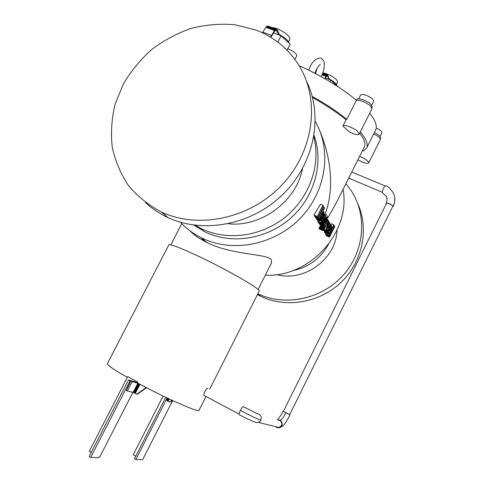 <?xml version="1.0" encoding="UTF-8"?>
<svg xmlns="http://www.w3.org/2000/svg" width="484" height="484" viewBox="0 0 484 484"><rect width="100%" height="100%" fill="white"/><g stroke="black" fill="none" stroke-linecap="round" stroke-linejoin="round"><path stroke-width="0.73" d="M322.749 72.969C327.335 73.084 336.725 78.462 337.445 81.373L337.421 82.413M328.987 79.346L329.229 78.868C333.385 81.167 335.896 83.302 336.749 85.269L336.834 85.577M358.717 98.76L360.647 94.943L363.2 94.416C369.383 96.147 372.874 98.421 373.672 101.247L373.642 101.307M376.237 127.964L378.373 129.071C380.926 130.632 382.106 131.86 381.912 132.749L381.888 132.797M373.721 133.917C378.24 136.234 380.442 138.134 380.333 139.616L380.303 139.676M369.655 113.262C375.402 120.468 377.417 126.034 375.705 129.96L366.757 147.82L363.696 150.929L362.564 150.476M357.882 159.817C362.347 162.315 365.759 163.471 368.124 163.283L368.699 162.884C368.433 161.033 365.408 158.849 359.624 156.344M356.46 100.23L356.847 99.456C357.422 97.254 367.096 100.527 370.859 104.223L372.287 107.025M287.756 48.872C292.215 50.505 295.179 52.514 296.656 54.91L296.68 55.896M299.1 65.655C321.721 75.885 340.827 87.416 356.424 100.242C360.61 100.037 365.269 101.912 370.393 105.863L371.9 108.803M356.424 100.242L346.834 119.239L346.084 119.772L342.92 126.04M357.573 131.352C353.52 127.607 343.38 124.001 342.89 126.106L349.793 132.205C354.911 134.582 358.045 135.199 359.207 134.056L357.573 131.352M207.902 388.422L207.811 388.374C206.523 387.702 202.808 394.539 204.054 395.452L204.23 395.543M278.657 420.185L280.024 420.572C282.831 423.446 282.432 425.738 278.838 427.445L276.455 426.858M392.893 206.226L289.644 414.715L283.364 411.461L386.577 203.244C388.694 203.219 390.8 204.163 392.893 206.081L392.881 206.244M127.328 377.339C113.552 369.461 106.897 364.906 107.369 363.666L168.795 244.971C170.084 243.785 180.465 247.778 199.94 256.943C228.878 270.671 261.269 289.456 259.236 291.053L259.194 291.15M137.692 381.991L127.697 376.625L137.692 381.991L137.268 382.814L146.495 387.684C172.988 401.466 198.615 412.404 198.997 410.359L205.996 396.499M180.387 222.21C186.407 228.648 193.461 233.869 201.55 237.88L202.772 238.467C233.294 252.975 274.779 244.765 300.425 218.06C326.168 191.452 332.066 150.457 315.308 121.563M201.247 237.729L203.824 240.911M271.445 263.078L271.119 259.357C265.825 253.773 231.872 254.887 207.842 242.932L206.638 242.357C199.281 238.666 193.63 234.74 189.68 230.578M272.474 27.606C277.949 27.903 288.47 34.201 289.741 37.927L289.783 39.621M278.947 34.975L279.238 34.418C284.326 37.25 287.532 39.984 288.845 42.622L288.996 43.046M302.506 168.656C296.172 201.513 261.045 227.401 228.254 223.789M314.062 135.484C323.947 162.721 314.624 196.813 290.92 217.927C267.247 239.078 232.175 244.704 205.912 232.362L193.769 225.072M195.209 225.26L202.385 229.138C227.988 241.123 261.941 236.367 285.869 216.669C309.796 196.988 320.995 164.457 313.814 136.942M357.64 203.365C369.334 228.72 362.691 261.669 341.135 282.257C319.628 302.899 286.104 308.471 260.773 296.335L257.434 294.629M306.687 81.572C323.663 116.408 314.176 163.913 282.892 194.399C251.692 224.975 203.371 234.093 167.966 217.564L167.549 217.364C159.321 213.492 151.958 208.543 145.46 202.512M161.033 211.841L161.462 212.04C199.432 229.809 251.976 218.151 283.491 183.291C315.169 148.564 320.305 96.691 297.152 62.605C286.746 47.432 272.922 36.542 255.673 29.929L234.813 24.696C220.244 23.492 205.706 24.72 191.192 28.368C177.005 33.342 163.846 40.384 151.722 49.483C140.439 59.599 130.995 71.094 123.378 83.968L115.065 104.369C111.647 118.592 110.697 132.785 112.215 146.954C115.18 160.815 120.546 173.605 128.314 185.33C137.353 196.159 148.261 204.998 161.033 211.841M322.774 230.517L319.186 228.914L319.24 227.843L320.747 225.846L323.996 227.28L323.306 229.331L323.657 229.307L327.741 219.482L328.261 220.414L326.767 224.286L328.709 221.212L328.926 221.599L323.566 230.021L322.774 230.517L322.665 229.803L323.869 227.232M320.638 225.889L323.778 227.286M320.499 225.98L323.669 227.389M320.347 226.113L323.548 227.534M320.19 226.282L323.421 227.716M320.021 226.482L323.288 227.934M319.851 226.706L323.161 228.176M319.7 226.936L323.046 228.424M319.555 227.171L322.943 228.678M319.428 227.401L322.858 228.926M319.24 227.843L322.731 229.398M319.119 228.23L322.665 229.803M319.065 228.545L322.646 230.136M319.089 228.775L322.683 230.378M328.061 220.928L328.709 221.212M320.747 225.846L323.947 227.232M323.494 229.017L323.796 229.15M323.608 228.793L323.947 228.944M323.729 228.533L324.105 228.696M323.85 228.236L324.256 228.418M323.947 227.922L324.401 228.121M324.014 227.589L324.528 227.819M321.6 226.191L321.787 225.84M327.365 219.319L327.741 219.482M334.184 225.713L334.783 226.627L329.519 237.16L329.029 236.337L334.317 225.774M329.519 237.16L326.47 235.799L326.034 234.891M325.974 234.976L329.029 236.337M322.181 212.863L322.616 213.051L324.062 212.028L324.05 214.6L322.156 218.986L320.142 221.097L319.718 220.262L320.13 218.084L322.616 213.051M322.471 212.282L323.058 212.536M321.824 213.571L322.15 213.716M320.081 217.038L320.432 217.189M319.658 217.879L320.13 218.084M319.277 218.641L319.906 218.919M318.95 219.294L319.767 219.657M319.912 220.994L316.675 219.567L316.596 218.332M316.512 218.847L319.718 220.262M316.536 219.282L319.767 220.716M320.602 218.683L321.691 219.712L321.255 218.962L323.397 214.678L323.639 213.232L320.686 218.478L320.42 219.893L321.249 218.968M320.505 218.956L321.116 219.228M320.426 219.216L320.971 219.452M320.378 219.446L320.831 219.645M320.36 219.633L320.704 219.79M322.689 211.853L323.457 212.186M322.822 211.593L323.796 212.016M322.864 211.508L324.062 212.028M320.608 218.671L321.255 218.962M322.604 214.642L323.276 214.932M322.731 214.388L323.397 214.678M322.858 214.14L323.5 214.418M322.985 213.904L323.59 214.164M323.118 213.692L323.663 213.928M323.251 213.511L323.705 213.71M323.373 213.371L323.729 213.529M329.404 232.665L328.249 233.984L327.577 233.887L328.067 230.88L330.015 226.911L331.673 225.568L331.546 228.031L330.197 231.322L329.301 229.773L329.64 229.095L330.034 229.779L331.159 226.512L328.261 231.848L328.049 233.155L328.539 233.179L329.193 232.314L329.404 232.665M328.249 231.89L329.193 232.314M328.134 232.296L328.963 232.665M328.061 232.653L328.745 232.961M328.031 232.949L328.539 233.179M328.049 233.155L328.364 233.306M330.989 226.633L331.31 226.778M330.874 226.766L331.286 226.948M330.754 226.936L331.244 227.153M330.632 227.135L331.177 227.377M330.505 227.365L331.086 227.619M330.384 227.601L330.983 227.867M330.269 227.843L330.868 228.109M327.577 233.887L324.498 232.514L327.728 234.087M324.498 232.514L324.449 232.169L327.511 233.536M324.449 232.169L324.504 231.685L327.529 233.034M324.504 231.685L324.601 231.328M326.688 231.993L327.632 232.411M327.069 231.352L327.813 231.679M327.493 230.626L328.067 230.88M327.952 229.852L328.382 230.039M328.43 229.047L328.751 229.186M330.112 226.197L330.433 226.343M330.391 225.719L330.826 225.913M330.596 225.381L331.165 225.629M330.711 225.187L331.455 225.514M330.729 225.151L331.673 225.568M328.83 230.717L330.197 231.322M330.772 225.169L331.492 223.759L333.76 224.757L334.232 225.617L328.939 236.192L328.448 235.369L333.76 224.757M328.939 236.192L325.883 234.831L325.381 234.002L325.895 233.27M325.381 234.002L328.448 235.369M324.933 225.03L323.736 226.367L323.034 226.252L323.518 223.118L325.532 219.028L327.257 217.667L327.148 220.244L325.756 223.644L324.806 221.999L325.157 221.303L325.575 222.029L326.748 219.548L326.73 218.641L323.729 224.14L323.518 225.502L324.032 225.538L324.716 224.649L324.933 225.03M323.711 224.207L324.716 224.649M323.596 224.624L324.474 225.012M323.524 224.993L324.244 225.314M323.5 225.302L324.032 225.538M323.518 225.502L323.844 225.671M326.543 218.774L326.888 218.925M326.422 218.907L326.863 219.101M326.295 219.083L326.821 219.312M326.168 219.294L326.748 219.548M326.041 219.53L326.658 219.803M325.92 219.772L326.555 220.057M325.793 220.02L326.434 220.305M323.034 226.252L319.857 224.842L323.191 226.464M319.857 224.842L319.803 224.479L322.955 225.877M319.803 224.479L319.857 223.977L322.973 225.356M322.374 224.394L323.07 224.703M322.719 223.711L323.258 223.947M323.106 222.936L323.518 223.118M323.524 222.108L323.844 222.247M325.157 218.859L325.532 219.028M325.411 218.199L325.962 218.441M325.581 217.661L326.367 218.006M325.684 217.262L326.73 217.721M325.732 217.044L327.027 217.612M325.738 217.001L327.257 217.667M324.298 223.003L325.756 223.644M323.681 218.484L324.334 218.774L324.782 217.243L324.165 217.576L321.261 223.299L320.777 222.477L324.855 214.345L325.333 215.192L324.734 216.378L325.696 215.864L325.641 217.455L322.169 224.818L321.697 224.025L324.334 218.774M323.802 218.236L324.449 218.52M322.169 224.818L318.974 223.402L318.496 222.61L318.781 222.198M318.496 222.61L321.697 224.025M325.127 215.604L325.538 215.779M324.183 214.055L324.855 214.345M321.261 223.299L318.055 221.878L317.552 221.055L318.139 220.214M317.552 221.055L320.777 222.477M323.929 217.988L324.558 218.266M324.056 217.752L324.649 218.012M324.189 217.546L324.716 217.776M324.316 217.37L324.764 217.564M324.437 217.231L324.782 217.383M323.179 206.801L324.008 207.164L324.546 208.15L318.92 219.361L318.357 218.417L321.182 212.785L320.644 211.841L317.806 217.491L317.238 216.536L322.931 205.204L323.481 206.202L321.104 210.927L321.642 211.871L324.008 207.164M317.806 217.491L314.527 216.046L313.941 215.084L320.499 204.145L322.931 205.204M313.941 215.084L317.238 216.536M318.357 218.417L315.084 216.971L315.659 217.921L318.92 219.361M315.084 216.971L315.447 216.451M320.354 212.422L321.182 212.785M330.826 224.987L326.567 232.199L326.234 231.648L328.63 225.968L325.75 230.838L325.381 230.221L328.975 221.684L329.423 222.483L327.468 227.123L329.81 223.172L330.269 223.989L328.648 227.831L330.584 224.552L330.826 224.987M323.203 230.39L326.567 232.199M330.118 224.346L330.584 224.552M329.241 222.918L329.81 223.172M323.276 230.33L326.234 231.648M323.651 229.9L325.75 230.838M323.893 229.555L325.381 230.221M257.863 293.788C285.094 306.765 321.491 299.287 342.938 275.487C364.494 251.783 367.665 215.549 351.184 190.702L345.897 183.72M337.015 230.221C336.265 259.007 304.14 282.438 276.636 274.573M270.459 37.129L274.531 30.625L276.503 29.119L267.404 25.942L265.855 27.364L262.37 32.773M287.054 50.233L290.194 44.135L281.01 35.749L278.609 34.842L276.848 30.819L275.759 30.407L274.767 31.17L270.798 37.341M277.743 42.078L281.01 35.749M273.527 32.93L278.609 34.842M276.848 30.819L275.771 30.395M276.503 29.119L277.144 29.615L279.238 34.418M276.57 30.468L276.201 30.329M276.068 29.191L267.404 25.942M275.577 29.476L266.908 26.221M275.057 29.96L266.388 26.705M274.531 30.625L265.855 27.364M271.427 35.386L262.745 32.107M292.56 270.713C308.526 267.392 320.499 258.595 328.497 244.335M343.059 189.383C351.088 232.138 309.833 277.677 265.329 275.184M319.24 129.512C332.084 159.684 333.821 190.381 325.478 213.166L327.958 217.625L336.12 203.232M327.958 217.625L325.478 213.166M359.654 133.167C364.216 139.047 365.807 143.579 364.428 146.767L364.162 147.293M312.489 97.465C325.671 104.865 336.858 112.318 346.054 119.838M163.162 396.045L133.239 454.754L135.756 456.194M172.679 400.564L142.568 459.8L135.853 459.491L134.479 458.705L165.752 397.297M167.174 397.975L135.853 459.491M172.056 400.274L169.515 402.089L172.364 400.419M167.518 398.138L166.436 400.256L168.123 401.339L169.315 398.991L168.123 401.339L169.515 402.089M170.761 401.563L171.808 401.823L172.492 400.474M168.843 398.768L167.67 401.085M167.603 398.181L166.508 400.341M167.791 398.271L166.671 400.468M168.069 398.399L166.926 400.643M168.426 398.568L167.264 400.849M132.906 392.336L99.734 456.987L99.032 456.95L98.603 457.791L90.683 457.434L89.153 456.539L128.52 379.994L130.922 381.065L126.155 390.34L127.31 390.969L132.078 381.694L130.922 381.065M137.529 381.943L137.105 382.771L135.587 381.949L128.52 379.994M139.979 384.266L146.077 387.569L136.827 394.212L135.308 393.377L139.979 384.266L137.105 382.771M130.063 380.829L90.683 457.434M91.264 452.437L89.28 451.288L127.697 376.625M133.136 392.385L137.831 383.274L136.694 382.656L137.686 383.038M136.827 394.212L137.299 394.321L146.525 387.702M146.077 387.569L146.495 387.684M133.154 392.397L135 393.214L139.67 384.102M135 393.214L135.308 393.377M134.679 393.05L139.35 383.939M134.358 392.893L139.029 383.782M134.05 392.748L138.72 383.637M133.766 392.621L138.436 383.51M133.511 392.518L138.188 383.401M133.306 392.439L137.982 383.322M132.078 381.694L137.813 383.267L133.13 392.391L127.31 390.969M277.568 419.876L280.2 420.221C283.315 423.403 282.88 425.944 278.893 427.838L276.63 427.426L275.783 426.815M289.734 414.679L283.382 411.412M254.983 422.163L256.992 422.641L258.311 422.405L259.763 421.546L260.803 420.179C261.856 416.561 260.604 414.383 257.052 413.651L243.537 406.76C242.853 406.518 241.782 407.74 240.342 410.432C239.284 412.646 238.921 414.062 239.241 414.691L239.405 414.776M386.426 203.558L386.238 203.08C388.585 203.056 390.915 204.103 393.238 206.226L392.724 206.559M393.238 206.226C395.295 201.834 395.361 197.49 393.431 193.207L393.431 193.207C390.261 188.451 387.624 185.953 385.524 185.699C383.873 186.963 382.784 189.256 382.245 192.572L382.421 192.741M366.757 147.82C368.33 144.178 366.17 138.872 360.284 131.908M375.705 129.96L375.409 130.547M346.834 119.239C337.257 111.532 325.72 103.921 312.21 96.401M374.398 132.562C378.694 134.764 380.787 136.573 380.678 137.988L380.654 138.043M337.844 86.636L330.772 80.035L328.757 79.255L327.686 76.284L327.027 76.03M329.931 81.681L330.772 80.035M325.375 77.948L328.757 79.255M327.686 76.284L327.251 75.958L326.573 76.321L324.897 78.729M324.655 78.59L326.446 75.782L327.523 74.996L329.229 78.868M327.777 75.068L322.701 73.12M327.523 74.996L322.695 73.138M327.208 75.093L322.628 73.326M326.845 75.359L322.507 73.683M326.446 75.782L322.326 74.191M326.034 76.345L322.084 74.826M285.79 412.846C283.249 417.698 281.385 420.16 280.2 420.221M260.803 420.179C257.494 419.077 250.67 415.829 240.342 410.432M382.245 192.572L386.226 196.189L386.958 198.349M323.99 61.444C324.825 65.8 323.929 70.882 321.309 76.708M321.418 58.261L323.748 60.796M314.921 73.278C315.435 70.791 319.361 64.311 320.347 64.378L319.827 64.65M337.457 82.34L336.362 84.494M373.672 101.247L371.712 105.137M381.912 132.749L380.073 136.421M380.333 139.616L368.699 162.884M372.317 106.952L371.894 107.805M204.054 395.452L239.108 414.11M258.341 422.393L278.838 427.445M382.209 192.233L348.704 178.13M209.614 389.33L259.236 291.053M206.638 242.357L201.55 237.88M258.111 289.468L271.639 262.685M289.843 39.5L288.549 42.017M161.462 212.04L167.966 217.564M260.773 296.335L257.833 293.836M199.801 227.867L203.359 231.11M170.798 244.862L181.772 223.65M364.428 146.767L335.243 204.98M384.992 185.886L351.777 172.001M278.893 427.838C283.866 426.446 285.312 423.488 290.061 414.909L290.061 414.909M277.513 419.864C279.903 416.93 281.73 414.068 283.007 411.279M239.241 414.691C247.905 419.332 253.822 421.981 256.992 422.641L256.992 422.641M386.25 203.062C387.309 200.473 387.297 198.186 386.226 196.189L382.312 192.692M393.238 206.39L394.666 201.901L394.672 197.236M371.936 108.725L359.207 134.056M296.716 55.829L294.889 59.393M380.678 137.988L380.261 138.829M320.68 57.983C315.223 58.304 311.279 62.382 308.84 70.204M315.465 73.562L317.214 68.202"/></g></svg>
